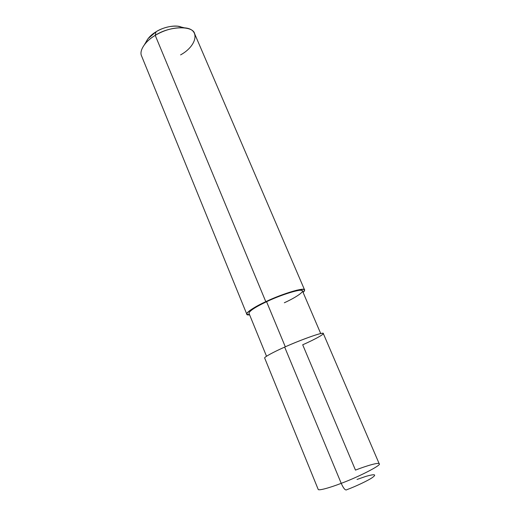 <?xml version="1.0" encoding="UTF-8"?>
<svg xmlns="http://www.w3.org/2000/svg" width="521" height="521" viewBox="0 0 521 521"><rect width="100%" height="100%" fill="white"/><g stroke="black" fill="none" stroke-linecap="round" stroke-linejoin="round"><path stroke-width="0.78" d="M246.798 314.176L249.605 314.821C241.913 315.921 250.243 308.719 265.795 301.666C254.958 306.641 245.58 312.665 246.798 314.176L141.601 56.014C138.82 50.53 145.691 40.794 155.225 35.363L156.033 31.781C151.39 34.568 148.12 37.87 146.225 41.687L148.036 38.665L156.033 31.781C163.106 27.574 170.354 25.718 177.791 26.219L181.21 27.046C175.629 24.5 163.177 27.092 156.033 31.781L155.225 35.363L265.795 301.666L266.57 301.711L285.313 346.817L266.57 301.711C282.056 294.222 303.378 288.002 302.454 290.926L320.728 333.583M318.175 489.349L264.681 358.064C263.756 357.295 273.597 351.981 284.661 347.103L341.222 483.338C329.461 487.903 318.188 490.945 318.175 489.349C318.188 490.945 329.461 487.903 341.222 483.338C343.391 488.19 345.163 490.378 346.53 489.896L346.647 489.773C355.902 486.34 368.809 480.232 372.723 477.301C376.722 474.292 374.508 473.96 366.081 476.318L357.035 479.444M355.472 470.105L302.694 344.785C316.24 338.858 327.019 332.659 322.245 333.342C319.347 333.199 298.885 340.649 284.661 347.103C301.841 339.288 324.785 331.363 323.307 333.538L379.223 463.814C379.138 462.16 367.038 465.566 355.472 470.105M266.524 356.26L248.979 313.29C249.272 311.03 255.134 307.169 266.57 301.711L265.795 301.666C276.879 296.527 287.182 292.711 296.709 290.23C304.238 288.549 306.368 289.292 303.105 292.437L304.616 289.995C305.632 286.83 282.558 293.557 265.795 301.666L155.225 35.363C150.888 37.955 147.306 41.029 144.486 44.585L148.036 38.665M346.53 489.896C345.163 490.378 343.391 488.19 341.222 483.338C359.692 476.481 382.153 464.752 379.223 463.814C382.153 464.752 359.692 476.481 341.222 483.338L284.661 347.103M284.342 302.76C296.683 297.178 306.035 290.503 301.294 290.353C298.253 289.429 279.367 295.55 266.57 301.711M180.592 54.894C197.127 45.841 200.761 28.896 184.499 27.847C174.548 27.19 164.792 29.697 155.225 35.363C169.631 25.763 193.213 25.438 194.659 33.819L304.616 289.995M184.499 27.847L177.791 26.219"/></g></svg>
